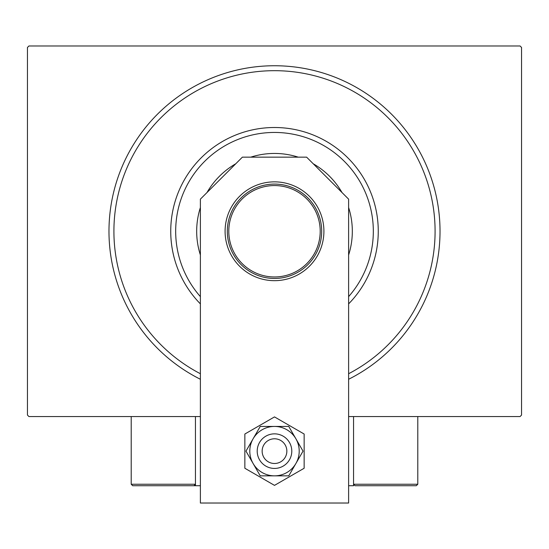 <?xml version="1.0" encoding="UTF-8"?>
<svg xmlns="http://www.w3.org/2000/svg" width="549" height="549" viewBox="0 0 549 549"><rect width="100%" height="100%" fill="white"/><g stroke="black" fill="none" stroke-linecap="round" stroke-linejoin="round"><path stroke-width="0.82" d="M200.385 379.27A165.524 165.524 0 0 1 274.5 65.743A165.524 165.524 0 0 1 348.615 379.27M200.385 416.554L28.932 416.554L27.45 415.071L27.45 47.461L28.932 45.979L520.068 45.979L521.55 47.461L521.55 415.071L520.068 416.554L348.615 416.554M348.615 296.632A98.82 98.82 0 0 0 274.5 132.446A98.82 98.82 0 0 0 200.385 296.632M200.385 303.885A103.761 103.761 0 0 1 274.5 127.505A103.761 103.761 0 0 1 348.615 303.885M200.385 254.997A77.821 77.821 0 0 1 200.385 207.536M207.007 192.527A77.821 77.821 0 0 1 235.761 163.774M250.769 157.151A77.821 77.821 0 0 1 298.231 157.151M313.239 163.774A77.821 77.821 0 0 1 341.993 192.527M348.615 207.536A77.821 77.821 0 0 1 348.615 254.997M348.615 373.725A160.583 160.583 0 0 0 274.5 70.684A160.583 160.583 0 0 0 200.385 373.725M227.313 231.266A47.187 47.187 0 0 1 274.5 184.08A47.187 47.187 0 0 1 321.687 231.266A47.187 47.187 0 0 1 274.5 278.453A47.187 47.187 0 0 1 227.313 231.266M320.204 231.266A45.704 45.704 0 0 0 274.5 185.562A45.704 45.704 0 0 0 228.796 231.266A45.704 45.704 0 0 0 274.5 276.971A45.704 45.704 0 0 0 320.204 231.266M374.802 485.728L416.307 485.728L355.038 485.728L353.556 484.245L353.556 416.554L353.556 485.728L348.615 485.728M200.385 485.728L195.444 485.728L195.444 416.554M276.6 438.967A12.353 12.353 0 0 0 262.326 449.041A12.353 12.353 0 0 0 272.4 463.315A12.353 12.353 0 0 0 286.674 453.241A12.353 12.353 0 0 0 276.6 438.967M271.563 468.18A17.294 17.294 0 0 1 257.46 448.204A17.294 17.294 0 0 1 277.437 434.101A17.294 17.294 0 0 1 291.54 454.078A17.294 17.294 0 0 1 271.563 468.18M195.444 485.728L132.693 485.728L131.211 484.245L131.211 416.554M195.444 484.245L193.962 485.728L195.444 484.245L131.211 484.245L132.693 485.728L173.21 485.728M355.038 485.728L353.556 484.245L417.789 484.245L416.307 485.728L417.789 484.245L417.789 416.554M323.91 231.266A49.41 49.41 0 0 0 274.5 181.856A49.41 49.41 0 0 0 225.09 231.266A49.41 49.41 0 0 0 274.5 280.676A49.41 49.41 0 0 0 323.91 231.266M348.615 503.021L348.615 199.15L306.617 157.151L242.383 157.151L200.385 199.15L200.385 503.021L348.615 503.021M249.795 451.141A24.705 24.705 0 0 0 253.103 463.493L260.24 475.846L288.76 475.846L303.027 451.141L288.76 426.436L260.24 426.436L245.973 451.141L253.103 463.493A24.705 24.705 0 0 0 295.897 463.493A24.705 24.705 0 0 0 274.5 426.436A24.705 24.705 0 0 0 249.795 451.141M244.854 434.026L244.854 468.256L274.5 485.371L304.146 468.256L304.146 434.026L274.5 416.911L244.854 434.026"/></g></svg>
